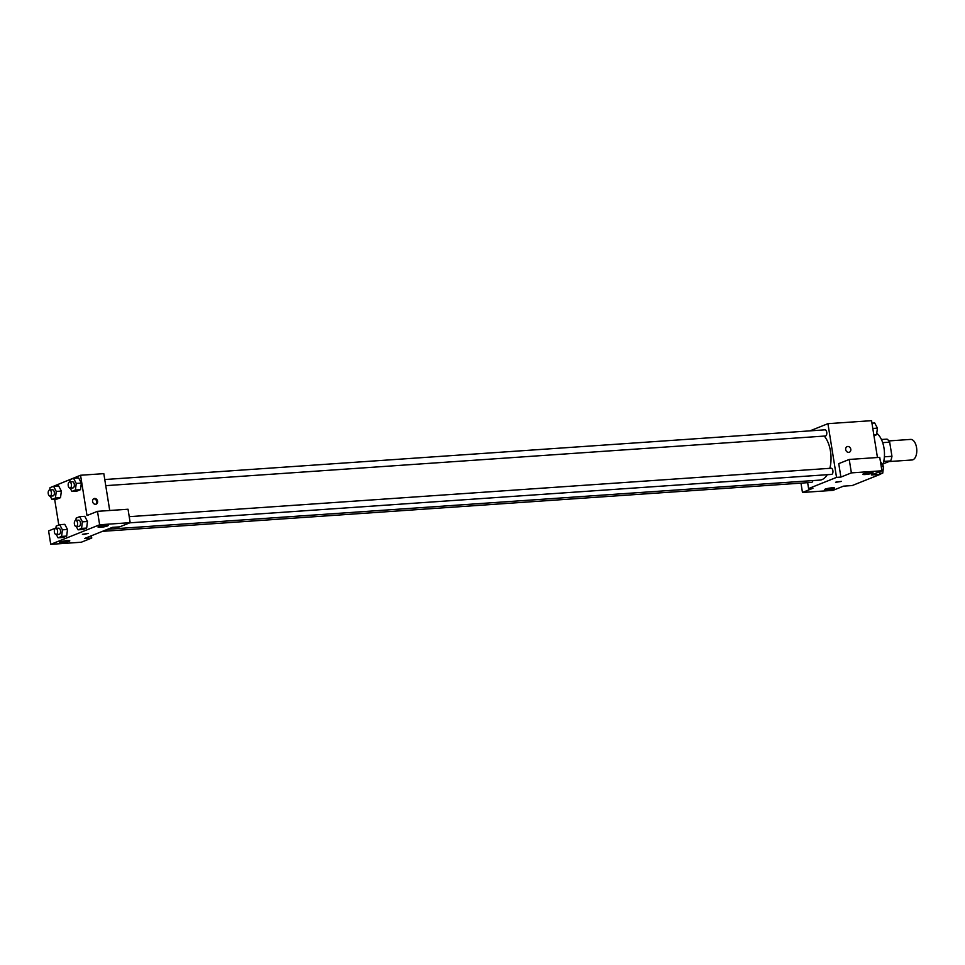 <?xml version="1.0" encoding="UTF-8"?>
<svg xmlns="http://www.w3.org/2000/svg" width="965" height="965" viewBox="0 0 965 965"><rect width="100%" height="100%" fill="white"/><g stroke="black" fill="none" stroke-linecap="round" stroke-linejoin="round"><path stroke-width="1.45" d="M889.006 461.56L912.022 459.979A10.301 5.452 -93.9 0 0 916.75 449.328A10.301 5.452 -93.9 0 0 910.598 439.413L888.874 440.921M882.673 442.645L889.682 442.163A13.305 7.032 -93.9 0 0 887.064 439.123L881.419 439.509M889.682 442.163L891.95 456.3A13.305 7.032 -93.9 0 1 890.562 460.944L883.108 463.888M883.747 461.415L890.562 460.944M884.386 456.819L891.95 456.3M882.734 464.973A20.603 10.904 -93.9 0 0 876.763 433.309M879.718 471.656L880.152 474.37L852.204 485.552L843.482 486.155L833 490.353L802.47 492.464L812.94 488.266L808.586 488.567L807.645 482.669M809.937 430.873L827.934 423.671L871.552 420.668L877.45 457.506M849.345 452.211A3.004 2.509 68.2 0 0 847.752 446.481A3.004 2.509 -111.8 0 1 849.345 452.211A3.004 2.509 -111.8 0 1 847.101 446.638A3.004 2.509 -111.8 0 1 847.752 446.481A3.004 2.509 68.2 0 0 847.101 446.638M880.152 474.37L871.431 474.973L881.913 470.775L879.754 457.35L849.224 459.461L838.742 463.646L840.889 477.084L836.534 477.385L808.586 488.567M827.934 423.671L836.534 477.385M865.328 474.527A5.151 0.736 170.9 0 0 870.502 473.719A5.151 0.736 170.9 0 0 873.036 472.657A5.151 0.736 170.9 0 0 867.825 472.754A5.151 0.736 170.9 0 0 862.855 474.298A5.151 0.736 170.9 0 0 865.328 474.527M849.224 459.461L851.371 472.886L840.889 477.084M881.913 470.775L851.371 472.886M826.896 489.906A5.151 0.736 170.9 0 0 832.071 489.098A5.151 0.736 170.9 0 0 834.604 488.049A5.151 0.736 170.9 0 0 829.393 488.133A5.151 0.736 170.9 0 0 824.424 489.677A5.151 0.736 170.9 0 0 826.896 489.906M800.974 483.127L802.47 492.464M836.004 482.042L841.516 481.39L836.004 482.042M835.581 482.343L841.516 481.39M129.72 522.837L831.541 474.406A3.088 1.641 -93.9 0 0 832.892 470.691A3.088 1.641 -93.9 0 0 831.106 468.242L129.214 516.673M102.471 531.341L811.553 482.404A3.088 1.641 -93.9 0 0 812.892 480.594M105.752 485.66L825.389 435.999A3.088 1.641 -93.9 0 0 826.74 432.296A3.088 1.641 -93.9 0 0 824.954 429.835L104.763 479.533M829.828 468.327A24.041 12.714 -93.9 0 0 830.479 451.222A24.041 12.714 -93.9 0 0 824.267 436.084M107.658 529.254L819.912 480.1A24.041 12.714 -93.9 0 0 827.246 474.696M84.474 538.542L112.423 527.348L119.696 526.854L130.179 522.656L99.636 524.767L50.735 544.332L81.265 542.234L91.747 538.036L84.474 538.542M52.641 486.625L80.553 475.25L103.822 473.646L109.721 510.485M83.834 534.465L88.334 533.368L83.834 534.465M100.505 527.312A5.151 0.736 -9.1 0 1 98.044 527.071A5.151 0.736 -9.1 0 1 103.014 525.527A5.151 0.736 -9.1 0 1 108.213 525.442A5.151 0.736 -9.1 0 1 105.68 526.504A5.151 0.736 -9.1 0 1 100.505 527.312M62.074 542.692A5.151 0.736 -9.1 0 1 59.613 542.451A5.151 0.736 -9.1 0 1 64.583 540.919A5.151 0.736 -9.1 0 1 69.782 540.822A5.151 0.736 -9.1 0 1 67.248 541.884A5.151 0.736 -9.1 0 1 62.074 542.692M82.399 534.321L88.334 533.368M50.735 544.332L48.588 530.907L55.934 527.964M91.386 535.768L91.747 538.036M130.179 522.656L128.031 509.231L97.489 511.329L87.007 515.527L80.553 475.25M97.489 511.329L99.636 524.767M75.873 520.352L76.163 518.084L79.685 516.673L84.775 516.311L87.489 521.474M81.567 528.422L86.657 528.06L83.135 529.483L86.657 528.06L87.477 521.486L82.399 521.836L81.567 528.422L78.044 529.833L76.307 526.528M75.415 490.015L80.505 489.665L76.983 491.076L80.505 489.665L81.337 483.079L78.623 477.916L81.337 483.079L76.247 483.429L75.415 490.015L71.892 491.426L70.156 488.121M55.439 498.012L60.53 497.663L56.995 499.074L60.53 497.663L61.35 491.076L58.648 485.914L61.35 491.076L56.26 491.438L55.439 498.012L51.905 499.424L50.18 496.119M55.886 528.35L56.175 526.082L59.709 524.67L64.8 524.321L67.502 529.471L66.681 536.07L63.147 537.481L66.681 536.07L61.591 536.419L58.057 537.831L56.332 534.526M58.793 525.032L54.655 499.231M94.57 498.459A3.004 2.509 -111.8 0 1 96.15 504.188A3.004 2.509 -111.8 0 1 93.919 498.616A3.004 2.509 -111.8 0 1 94.57 498.459M95.692 504.321A3.004 2.509 68.2 0 0 93.496 498.833M49.734 489.955L50.023 487.675L53.557 486.264L56.26 491.438M50.035 496.131L52.942 495.926A3.088 1.641 -93.9 0 0 54.366 492.729A3.088 1.641 -93.9 0 0 52.52 489.762L49.613 489.967A3.088 1.641 -93.9 0 0 48.25 493.67A3.088 1.641 -93.9 0 0 50.035 496.131A3.088 1.641 -93.9 0 0 51.459 492.934A3.088 1.641 -93.9 0 0 49.613 489.967M51.905 499.424L56.995 499.074M53.557 486.264L58.648 485.914M69.721 481.957L70.011 479.677L73.533 478.266L76.247 483.429M70.023 488.133L72.93 487.928A3.088 1.641 -93.9 0 0 74.341 484.732A3.088 1.641 -93.9 0 0 72.496 481.764L69.589 481.969A3.088 1.641 -93.9 0 0 68.238 485.672A3.088 1.641 -93.9 0 0 70.023 488.133A3.088 1.641 -93.9 0 0 71.434 484.937A3.088 1.641 -93.9 0 0 69.589 481.969M71.892 491.426L76.983 491.076M73.533 478.266L78.623 477.916M59.709 524.67L62.411 529.833L61.591 536.419M56.187 534.538L59.094 534.333A3.088 1.641 -93.9 0 0 60.518 531.136A3.088 1.641 -93.9 0 0 58.672 528.169L55.765 528.362A3.088 1.641 -93.9 0 0 54.402 532.077A3.088 1.641 -93.9 0 0 56.187 534.538A3.088 1.641 -93.9 0 0 57.598 531.341A3.088 1.641 -93.9 0 0 55.765 528.362M62.411 529.833L67.502 529.483L64.8 524.321M58.057 537.831L63.147 537.481M79.685 516.673L82.399 521.836M76.163 526.528L79.082 526.335A3.088 1.641 -93.9 0 0 80.493 523.139A3.088 1.641 -93.9 0 0 78.648 520.159L75.74 520.364A3.088 1.641 -93.9 0 0 74.389 524.079A3.088 1.641 -93.9 0 0 76.163 526.528A3.088 1.641 -93.9 0 0 77.586 523.332A3.088 1.641 -93.9 0 0 75.74 520.364M78.044 529.833L83.135 529.483M84.775 516.311L87.477 521.486M871.95 423.165L874.7 422.972L877.414 428.146L876.582 434.72L873.964 435.77M872.794 428.46L877.414 428.146M873.832 434.913L876.582 434.72M880.406 461.415L883.566 466.541L882.734 473.127L880.116 474.177M881.25 466.71L883.566 466.541M879.984 473.32L882.734 473.127"/></g></svg>

